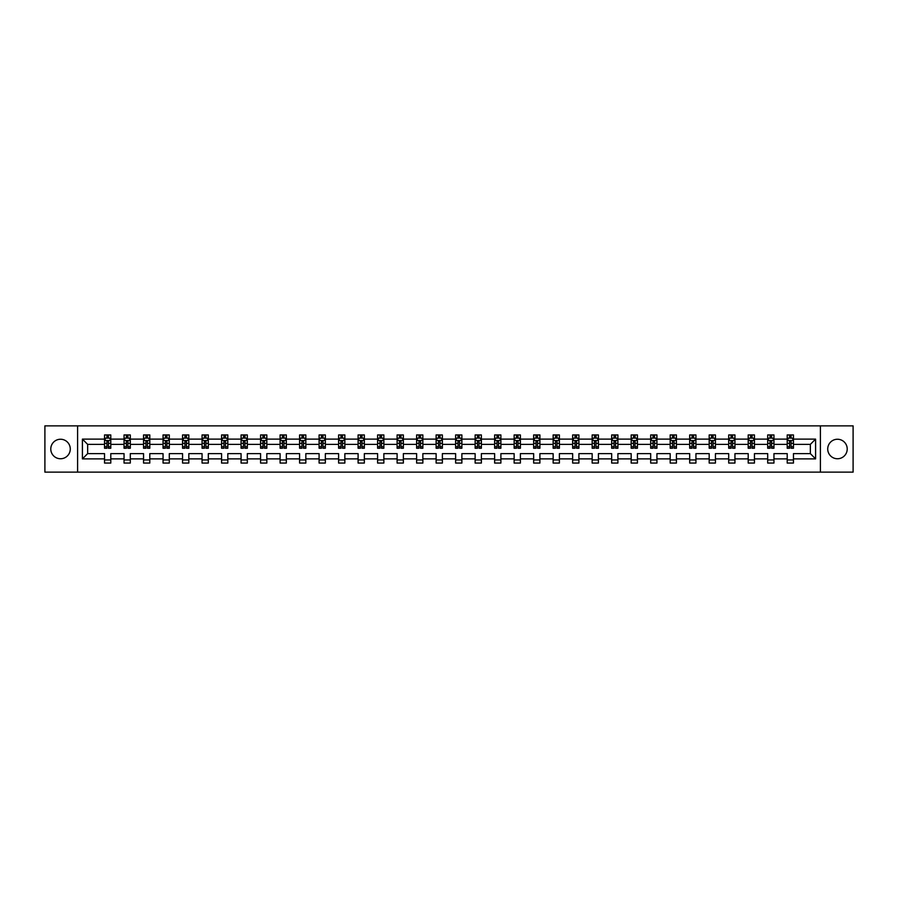 <?xml version="1.0" encoding="UTF-8"?>
<svg xmlns="http://www.w3.org/2000/svg" width="898" height="898" viewBox="0 0 898 898"><rect width="100%" height="100%" fill="white"/><g stroke="black" fill="none" stroke-linecap="round" stroke-linejoin="round"><path stroke-width="1.35" d="M837.475 439.245A9.755 9.755 0 0 0 827.72 449A9.755 9.755 0 0 0 837.475 458.755A9.755 9.755 0 0 0 847.218 449A9.755 9.755 0 0 0 837.475 439.245M60.525 439.245A9.755 9.755 0 0 0 50.782 449A9.755 9.755 0 0 0 60.525 458.755A9.755 9.755 0 0 0 70.28 449A9.755 9.755 0 0 0 60.525 439.245M820.402 425.865L44.9 425.865L44.9 472.135L853.1 472.135L853.1 425.865L820.402 425.865L820.402 472.135M793.462 458.878L793.462 453.625L810.344 453.625L815.586 458.878L793.462 458.878L793.462 463.065L787.209 463.065L787.209 458.878L773.953 458.878L773.953 463.065L767.7 463.065L767.7 458.878L754.455 458.878L754.455 463.065L748.202 463.065L748.202 458.878L734.946 458.878L734.946 463.065L728.693 463.065L728.693 458.878L715.437 458.878L715.437 463.065L709.184 463.065L709.184 458.878L695.939 458.878L695.939 463.065L689.686 463.065L689.686 458.878L676.43 458.878L676.43 463.065L670.177 463.065L670.177 458.878L656.932 458.878L656.932 463.065L650.68 463.065L650.68 458.878L637.423 458.878L637.423 463.065L631.171 463.065L631.171 458.878L617.914 458.878L617.914 463.065L611.661 463.065L611.661 458.878L598.416 458.878L598.416 463.065L592.164 463.065L592.164 458.878L578.907 458.878L578.907 463.065L572.655 463.065L572.655 458.878L559.398 458.878L559.398 463.065L553.146 463.065L553.146 458.878L539.9 458.878L539.9 463.065L533.648 463.065L533.648 458.878L520.391 458.878L520.391 463.065L514.139 463.065L514.139 458.878L500.893 458.878L500.893 463.065L494.641 463.065L494.641 458.878L481.384 458.878L481.384 463.065L475.132 463.065L475.132 458.878L461.875 458.878L461.875 463.065L455.623 463.065L455.623 458.878L442.377 458.878L442.377 463.065L436.125 463.065L436.125 458.878L422.868 458.878L422.868 463.065L416.616 463.065L416.616 458.878L403.359 458.878L403.359 463.065L397.107 463.065L397.107 458.878L383.861 458.878L383.861 463.065L377.609 463.065L377.609 458.878L364.352 458.878L364.352 463.065L358.1 463.065L358.1 458.878L344.854 458.878L344.854 463.065L338.602 463.065L338.602 458.878L325.345 458.878L325.345 463.065L319.093 463.065L319.093 458.878L305.836 458.878L305.836 463.065L299.584 463.065L299.584 458.878L286.339 458.878L286.339 463.065L280.086 463.065L280.086 458.878L266.829 458.878L266.829 463.065L260.577 463.065L260.577 458.878L247.32 458.878L247.32 463.065L241.068 463.065L241.068 458.878L227.823 458.878L227.823 463.065L221.57 463.065L221.57 458.878L208.314 458.878L208.314 463.065L202.061 463.065L202.061 458.878L188.816 458.878L188.816 463.065L182.563 463.065L182.563 458.878L169.307 458.878L169.307 463.065L163.054 463.065L163.054 458.878L149.798 458.878L149.798 463.065L143.545 463.065L143.545 458.878L130.3 458.878L130.3 463.065L124.047 463.065L124.047 458.878L110.791 458.878L110.791 463.065L104.538 463.065L104.538 458.878L82.414 458.878L82.414 439.122L104.538 439.122L104.538 434.935L110.791 434.935L110.791 439.122L124.047 439.122L124.047 434.935L130.3 434.935L130.3 439.122L143.545 439.122L143.545 434.935L149.798 434.935L149.798 439.122L163.054 439.122L163.054 434.935L169.307 434.935L169.307 439.122L182.563 439.122L182.563 434.935L188.816 434.935L188.816 439.122L202.061 439.122L202.061 434.935L208.314 434.935L208.314 439.122L221.57 439.122L221.57 434.935L227.823 434.935L227.823 439.122L241.068 439.122L241.068 434.935L247.32 434.935L247.32 439.122L260.577 439.122L260.577 434.935L266.829 434.935L266.829 439.122L280.086 439.122L280.086 434.935L286.339 434.935L286.339 439.122L299.584 439.122L299.584 434.935L305.836 434.935L305.836 439.122L319.093 439.122L319.093 434.935L325.345 434.935L325.345 439.122L338.602 439.122L338.602 434.935L344.854 434.935L344.854 439.122L358.1 439.122L358.1 434.935L364.352 434.935L364.352 439.122L377.609 439.122L377.609 434.935L383.861 434.935L383.861 439.122L397.107 439.122L397.107 434.935L403.359 434.935L403.359 439.122L416.616 439.122L416.616 434.935L422.868 434.935L422.868 439.122L436.125 439.122L436.125 434.935L442.377 434.935L442.377 439.122L455.623 439.122L455.623 434.935L461.875 434.935L461.875 439.122L475.132 439.122L475.132 434.935L481.384 434.935L481.384 439.122L494.641 439.122L494.641 434.935L500.893 434.935L500.893 439.122L514.139 439.122L514.139 434.935L520.391 434.935L520.391 439.122L533.648 439.122L533.648 434.935L539.9 434.935L539.9 439.122L553.146 439.122L553.146 434.935L559.398 434.935L559.398 439.122L572.655 439.122L572.655 434.935L578.907 434.935L578.907 439.122L592.164 439.122L592.164 434.935L598.416 434.935L598.416 439.122L611.661 439.122L611.661 434.935L617.914 434.935L617.914 439.122L631.171 439.122L631.171 434.935L637.423 434.935L637.423 439.122L650.68 439.122L650.68 434.935L656.932 434.935L656.932 439.122L670.177 439.122L670.177 434.935L676.43 434.935L676.43 439.122L689.686 439.122L689.686 434.935L695.939 434.935L695.939 439.122L709.184 439.122L709.184 434.935L715.437 434.935L715.437 439.122L728.693 439.122L728.693 434.935L734.946 434.935L734.946 439.122L748.202 439.122L748.202 434.935L754.455 434.935L754.455 439.122L767.7 439.122L767.7 434.935L773.953 434.935L773.953 439.122L787.209 439.122L787.209 434.935L793.462 434.935L793.462 439.122L815.586 439.122L815.586 458.878M77.598 472.135L77.598 425.865M787.209 439.122L787.209 444.375L773.953 444.375L773.953 439.122M773.953 458.878L773.953 453.625L787.209 453.625L787.209 458.878M767.7 439.122L767.7 444.375L754.455 444.375L754.455 439.122M754.455 458.878L754.455 453.625L767.7 453.625L767.7 458.878M748.202 439.122L748.202 444.375L734.946 444.375L734.946 439.122M734.946 458.878L734.946 453.625L748.202 453.625L748.202 458.878M728.693 439.122L728.693 444.375L715.437 444.375L715.437 439.122M715.437 458.878L715.437 453.625L728.693 453.625L728.693 458.878M709.184 439.122L709.184 444.375L695.939 444.375L695.939 439.122M695.939 458.878L695.939 453.625L709.184 453.625L709.184 458.878M689.686 439.122L689.686 444.375L676.43 444.375L676.43 439.122M676.43 458.878L676.43 453.625L689.686 453.625L689.686 458.878M670.177 439.122L670.177 444.375L656.932 444.375L656.932 439.122M656.932 458.878L656.932 453.625L670.177 453.625L670.177 458.878M650.68 439.122L650.68 444.375L637.423 444.375L637.423 439.122M637.423 458.878L637.423 453.625L650.68 453.625L650.68 458.878M631.171 439.122L631.171 444.375L617.914 444.375L617.914 439.122M617.914 458.878L617.914 453.625L631.171 453.625L631.171 458.878M611.661 439.122L611.661 444.375L598.416 444.375L598.416 439.122M598.416 458.878L598.416 453.625L611.661 453.625L611.661 458.878M592.164 439.122L592.164 444.375L578.907 444.375L578.907 439.122M578.907 458.878L578.907 453.625L592.164 453.625L592.164 458.878M572.655 439.122L572.655 444.375L559.398 444.375L559.398 439.122M559.398 458.878L559.398 453.625L572.655 453.625L572.655 458.878M553.146 439.122L553.146 444.375L539.9 444.375L539.9 439.122M539.9 458.878L539.9 453.625L553.146 453.625L553.146 458.878M533.648 439.122L533.648 444.375L520.391 444.375L520.391 439.122M520.391 458.878L520.391 453.625L533.648 453.625L533.648 458.878M514.139 439.122L514.139 444.375L500.893 444.375L500.893 439.122M500.893 458.878L500.893 453.625L514.139 453.625L514.139 458.878M494.641 439.122L494.641 444.375L481.384 444.375L481.384 439.122M481.384 458.878L481.384 453.625L494.641 453.625L494.641 458.878M475.132 439.122L475.132 444.375L461.875 444.375L461.875 439.122M461.875 458.878L461.875 453.625L475.132 453.625L475.132 458.878M455.623 439.122L455.623 444.375L442.377 444.375L442.377 439.122M442.377 458.878L442.377 453.625L455.623 453.625L455.623 458.878M436.125 439.122L436.125 444.375L422.868 444.375L422.868 439.122M422.868 458.878L422.868 453.625L436.125 453.625L436.125 458.878M416.616 439.122L416.616 444.375L403.359 444.375L403.359 439.122M403.359 458.878L403.359 453.625L416.616 453.625L416.616 458.878M397.107 439.122L397.107 444.375L383.861 444.375L383.861 439.122M383.861 458.878L383.861 453.625L397.107 453.625L397.107 458.878M377.609 439.122L377.609 444.375L364.352 444.375L364.352 439.122M364.352 458.878L364.352 453.625L377.609 453.625L377.609 458.878M358.1 439.122L358.1 444.375L344.854 444.375L344.854 439.122M344.854 458.878L344.854 453.625L358.1 453.625L358.1 458.878M338.602 439.122L338.602 444.375L325.345 444.375L325.345 439.122M325.345 458.878L325.345 453.625L338.602 453.625L338.602 458.878M319.093 439.122L319.093 444.375L305.836 444.375L305.836 439.122M305.836 458.878L305.836 453.625L319.093 453.625L319.093 458.878M299.584 439.122L299.584 444.375L286.339 444.375L286.339 439.122M286.339 458.878L286.339 453.625L299.584 453.625L299.584 458.878M280.086 439.122L280.086 444.375L266.829 444.375L266.829 439.122M266.829 458.878L266.829 453.625L280.086 453.625L280.086 458.878M260.577 439.122L260.577 444.375L247.32 444.375L247.32 439.122M247.32 458.878L247.32 453.625L260.577 453.625L260.577 458.878M241.068 439.122L241.068 444.375L227.823 444.375L227.823 439.122M227.823 458.878L227.823 453.625L241.068 453.625L241.068 458.878M221.57 439.122L221.57 444.375L208.314 444.375L208.314 439.122M208.314 458.878L208.314 453.625L221.57 453.625L221.57 458.878M202.061 439.122L202.061 444.375L188.816 444.375L188.816 439.122M188.816 458.878L188.816 453.625L202.061 453.625L202.061 458.878M182.563 439.122L182.563 444.375L169.307 444.375L169.307 439.122M169.307 458.878L169.307 453.625L182.563 453.625L182.563 458.878M163.054 439.122L163.054 444.375L149.798 444.375L149.798 439.122M149.798 458.878L149.798 453.625L163.054 453.625L163.054 458.878M143.545 439.122L143.545 444.375L130.3 444.375L130.3 439.122M130.3 458.878L130.3 453.625L143.545 453.625L143.545 458.878M124.047 439.122L124.047 444.375L110.791 444.375L110.791 439.122M110.791 458.878L110.791 453.625L124.047 453.625L124.047 458.878M104.538 439.122L104.538 444.375L87.656 444.375L87.656 453.625L104.538 453.625L104.538 458.878M82.414 439.122L87.656 444.375M810.344 453.625L810.344 444.375L793.462 444.375L793.462 439.122M789.589 438.056L791.082 438.056M770.08 438.056L771.584 438.056M750.571 438.056L752.075 438.056M731.073 438.056L732.566 438.056M711.564 438.056L713.068 438.056M692.055 438.056L693.559 438.056M672.557 438.056L674.061 438.056M653.048 438.056L654.552 438.056M633.55 438.056L635.043 438.056M614.041 438.056L615.545 438.056M594.532 438.056L596.036 438.056M575.034 438.056L576.527 438.056M555.525 438.056L557.029 438.056M536.016 438.056L537.52 438.056M516.518 438.056L518.023 438.056M497.009 438.056L498.513 438.056M477.512 438.056L479.004 438.056M458.002 438.056L459.507 438.056M438.493 438.056L439.998 438.056M418.996 438.056L420.489 438.056M399.487 438.056L400.991 438.056M379.977 438.056L381.482 438.056M360.48 438.056L361.984 438.056M340.971 438.056L342.475 438.056M321.473 438.056L322.966 438.056M301.964 438.056L303.468 438.056M282.455 438.056L283.959 438.056M262.957 438.056L264.45 438.056M243.448 438.056L244.952 438.056M223.939 438.056L225.443 438.056M204.441 438.056L205.945 438.056M184.932 438.056L186.436 438.056M165.434 438.056L166.927 438.056M145.925 438.056L147.429 438.056M126.416 438.056L127.92 438.056M106.918 438.056L108.411 438.056M104.538 459.944L110.791 459.944M124.047 459.944L130.3 459.944M143.545 459.944L149.798 459.944M163.054 459.944L169.307 459.944M182.563 459.944L188.816 459.944M202.061 459.944L208.314 459.944M221.57 459.944L227.823 459.944M241.068 459.944L247.32 459.944M260.577 459.944L266.829 459.944M280.086 459.944L286.339 459.944M299.584 459.944L305.836 459.944M319.093 459.944L325.345 459.944M338.602 459.944L344.854 459.944M358.1 459.944L364.352 459.944M377.609 459.944L383.861 459.944M397.107 459.944L403.359 459.944M416.616 459.944L422.868 459.944M436.125 459.944L442.377 459.944M455.623 459.944L461.875 459.944M475.132 459.944L481.384 459.944M494.641 459.944L500.893 459.944M514.139 459.944L520.391 459.944M533.648 459.944L539.9 459.944M553.146 459.944L559.398 459.944M572.655 459.944L578.907 459.944M592.164 459.944L598.416 459.944M611.661 459.944L617.914 459.944M631.171 459.944L637.423 459.944M650.68 459.944L656.932 459.944M670.177 459.944L676.43 459.944M689.686 459.944L695.939 459.944M709.184 459.944L715.437 459.944M728.693 459.944L734.946 459.944M748.202 459.944L754.455 459.944M767.7 459.944L773.953 459.944M787.209 459.944L793.462 459.944M87.656 453.625L82.414 458.878M815.586 439.122L810.344 444.375M108.411 436.563L106.918 436.563M105.717 438.269L104.538 438.269L104.538 434.935L106.918 434.935L106.918 438.123M104.538 446.688L104.538 448.248L106.918 448.248L106.918 446.688L104.538 446.688L104.538 444.375M110.791 444.375L110.791 448.248L108.411 448.248L108.411 441.558L106.918 441.558L106.918 446.688M109.612 438.269L110.791 438.269L110.791 434.935L108.411 434.935L108.411 438.123M110.791 440.626L109.545 438.123L105.796 438.123L104.538 440.626M127.92 436.563L126.416 436.563M125.215 438.269L124.047 438.269L124.047 434.935L126.416 434.935L126.416 438.123M124.047 446.688L124.047 448.248L126.416 448.248L126.416 446.688L124.047 446.688L124.047 444.375M130.3 444.375L130.3 448.248L127.92 448.248L127.92 441.558L126.416 441.558L126.416 446.688M129.121 438.269L130.3 438.269L130.3 434.935L127.92 434.935L127.92 438.123M130.3 440.626L129.043 438.123L125.293 438.123L124.047 440.626M147.429 436.563L145.925 436.563M144.724 438.269L143.545 438.269L143.545 434.935L145.925 434.935L145.925 438.123M143.545 446.688L143.545 448.248L145.925 448.248L145.925 446.688L143.545 446.688L143.545 444.375M149.798 444.375L149.798 448.248L147.429 448.248L147.429 441.558L145.925 441.558L145.925 446.688M148.63 438.269L149.798 438.269L149.798 434.935L147.429 434.935L147.429 438.123M149.798 440.626L148.552 438.123L144.803 438.123L143.545 440.626M166.927 436.563L165.434 436.563M164.233 438.269L163.054 438.269L163.054 434.935L165.434 434.935L165.434 438.123M163.054 446.688L163.054 448.248L165.434 448.248L165.434 446.688L163.054 446.688L163.054 444.375M169.307 444.375L169.307 448.248L166.927 448.248L166.927 441.558L165.434 441.558L165.434 446.688M168.128 438.269L169.307 438.269L169.307 434.935L166.927 434.935L166.927 438.123M169.307 440.626L168.061 438.123L164.3 438.123L163.054 440.626M186.436 436.563L184.932 436.563M183.731 438.269L182.563 438.269L182.563 434.935L184.932 434.935L184.932 438.123M182.563 446.688L182.563 448.248L184.932 448.248L184.932 446.688L182.563 446.688L182.563 444.375M188.816 444.375L188.816 448.248L186.436 448.248L186.436 441.558L184.932 441.558L184.932 446.688M187.637 438.269L188.816 438.269L188.816 434.935L186.436 434.935L186.436 438.123M188.816 440.626L187.559 438.123L183.809 438.123L182.563 440.626M205.945 436.563L204.441 436.563M203.24 438.269L202.061 438.269L202.061 434.935L204.441 434.935L204.441 438.123M202.061 446.688L202.061 448.248L204.441 448.248L204.441 446.688L202.061 446.688L202.061 444.375M208.314 444.375L208.314 448.248L205.945 448.248L205.945 441.558L204.441 441.558L204.441 446.688M207.135 438.269L208.314 438.269L208.314 434.935L205.945 434.935L205.945 438.123M208.314 440.626L207.068 438.123L203.318 438.123L202.061 440.626M225.443 436.563L223.939 436.563M222.749 438.269L221.57 438.269L221.57 434.935L223.939 434.935L223.939 438.123M221.57 446.688L221.57 448.248L223.939 448.248L223.939 446.688L221.57 446.688L221.57 444.375M227.823 444.375L227.823 448.248L225.443 448.248L225.443 441.558L223.939 441.558L223.939 446.688M226.644 438.269L227.823 438.269L227.823 434.935L225.443 434.935L225.443 438.123M227.823 440.626L226.565 438.123L222.816 438.123L221.57 440.626M244.952 436.563L243.448 436.563M242.247 438.269L241.068 438.269L241.068 434.935L243.448 434.935L243.448 438.123M241.068 446.688L241.068 448.248L243.448 448.248L243.448 446.688L241.068 446.688L241.068 444.375M247.32 444.375L247.32 448.248L244.952 448.248L244.952 441.558L243.448 441.558L243.448 446.688M246.153 438.269L247.32 438.269L247.32 434.935L244.952 434.935L244.952 438.123M247.32 440.626L246.074 438.123L242.325 438.123L241.068 440.626M264.45 436.563L262.957 436.563M261.756 438.269L260.577 438.269L260.577 434.935L262.957 434.935L262.957 438.123M260.577 446.688L260.577 448.248L262.957 448.248L262.957 446.688L260.577 446.688L260.577 444.375M266.829 444.375L266.829 448.248L264.45 448.248L264.45 441.558L262.957 441.558L262.957 446.688M265.651 438.269L266.829 438.269L266.829 434.935L264.45 434.935L264.45 438.123M266.829 440.626L265.584 438.123L261.823 438.123L260.577 440.626M283.959 436.563L282.455 436.563M281.254 438.269L280.086 438.269L280.086 434.935L282.455 434.935L282.455 438.123M280.086 446.688L280.086 448.248L282.455 448.248L282.455 446.688L280.086 446.688L280.086 444.375M286.339 444.375L286.339 448.248L283.959 448.248L283.959 441.558L282.455 441.558L282.455 446.688M285.16 438.269L286.339 438.269L286.339 434.935L283.959 434.935L283.959 438.123M286.339 440.626L285.081 438.123L281.332 438.123L280.086 440.626M303.468 436.563L301.964 436.563M300.763 438.269L299.584 438.269L299.584 434.935L301.964 434.935L301.964 438.123M299.584 446.688L299.584 448.248L301.964 448.248L301.964 446.688L299.584 446.688L299.584 444.375M305.836 444.375L305.836 448.248L303.468 448.248L303.468 441.558L301.964 441.558L301.964 446.688M304.669 438.269L305.836 438.269L305.836 434.935L303.468 434.935L303.468 438.123M305.836 440.626L304.59 438.123L300.841 438.123L299.584 440.626M322.966 436.563L321.473 436.563M320.272 438.269L319.093 438.269L319.093 434.935L321.473 434.935L321.473 438.123M319.093 446.688L319.093 448.248L321.473 448.248L321.473 446.688L319.093 446.688L319.093 444.375M325.345 444.375L325.345 448.248L322.966 448.248L322.966 441.558L321.473 441.558L321.473 446.688M324.167 438.269L325.345 438.269L325.345 434.935L322.966 434.935L322.966 438.123M325.345 440.626L324.099 438.123L320.339 438.123L319.093 440.626M342.475 436.563L340.971 436.563M339.77 438.269L338.602 438.269L338.602 434.935L340.971 434.935L340.971 438.123M338.602 446.688L338.602 448.248L340.971 448.248L340.971 446.688L338.602 446.688L338.602 444.375M344.854 444.375L344.854 448.248L342.475 448.248L342.475 441.558L340.971 441.558L340.971 446.688M343.676 438.269L344.854 438.269L344.854 434.935L342.475 434.935L342.475 438.123M344.854 440.626L343.597 438.123L339.848 438.123L338.602 440.626M361.984 436.563L360.48 436.563M359.279 438.269L358.1 438.269L358.1 434.935L360.48 434.935L360.48 438.123M358.1 446.688L358.1 448.248L360.48 448.248L360.48 446.688L358.1 446.688L358.1 444.375M364.352 444.375L364.352 448.248L361.984 448.248L361.984 441.558L360.48 441.558L360.48 446.688M363.174 438.269L364.352 438.269L364.352 434.935L361.984 434.935L361.984 438.123M364.352 440.626L363.106 438.123L359.357 438.123L358.1 440.626M381.482 436.563L379.977 436.563M378.788 438.269L377.609 438.269L377.609 434.935L379.977 434.935L379.977 438.123M377.609 446.688L377.609 448.248L379.977 448.248L379.977 446.688L377.609 446.688L377.609 444.375M383.861 444.375L383.861 448.248L381.482 448.248L381.482 441.558L379.977 441.558L379.977 446.688M382.683 438.269L383.861 438.269L383.861 434.935L381.482 434.935L381.482 438.123M383.861 440.626L382.604 438.123L378.855 438.123L377.609 440.626M400.991 436.563L399.487 436.563M398.285 438.269L397.107 438.269L397.107 434.935L399.487 434.935L399.487 438.123M397.107 446.688L397.107 448.248L399.487 448.248L399.487 446.688L397.107 446.688L397.107 444.375M403.359 444.375L403.359 448.248L400.991 448.248L400.991 441.558L399.487 441.558L399.487 446.688M402.192 438.269L403.359 438.269L403.359 434.935L400.991 434.935L400.991 438.123M403.359 440.626L402.113 438.123L398.364 438.123L397.107 440.626M420.489 436.563L418.996 436.563M417.795 438.269L416.616 438.269L416.616 434.935L418.996 434.935L418.996 438.123M416.616 446.688L416.616 448.248L418.996 448.248L418.996 446.688L416.616 446.688L416.616 444.375M422.868 444.375L422.868 448.248L420.489 448.248L420.489 441.558L418.996 441.558L418.996 446.688M421.69 438.269L422.868 438.269L422.868 434.935L420.489 434.935L420.489 438.123M422.868 440.626L421.622 438.123L417.862 438.123L416.616 440.626M439.998 436.563L438.493 436.563M437.292 438.269L436.125 438.269L436.125 434.935L438.493 434.935L438.493 438.123M436.125 446.688L436.125 448.248L438.493 448.248L438.493 446.688L436.125 446.688L436.125 444.375M442.377 444.375L442.377 448.248L439.998 448.248L439.998 441.558L438.493 441.558L438.493 446.688M441.199 438.269L442.377 438.269L442.377 434.935L439.998 434.935L439.998 438.123M442.377 440.626L441.12 438.123L437.371 438.123L436.125 440.626M459.507 436.563L458.002 436.563M456.801 438.269L455.623 438.269L455.623 434.935L458.002 434.935L458.002 438.123M455.623 446.688L455.623 448.248L458.002 448.248L458.002 446.688L455.623 446.688L455.623 444.375M461.875 444.375L461.875 448.248L459.507 448.248L459.507 441.558L458.002 441.558L458.002 446.688M460.708 438.269L461.875 438.269L461.875 434.935L459.507 434.935L459.507 438.123M461.875 440.626L460.629 438.123L456.88 438.123L455.623 440.626M479.004 436.563L477.512 436.563M476.31 438.269L475.132 438.269L475.132 434.935L477.512 434.935L477.512 438.123M475.132 446.688L475.132 448.248L477.512 448.248L477.512 446.688L475.132 446.688L475.132 444.375M481.384 444.375L481.384 448.248L479.004 448.248L479.004 441.558L477.512 441.558L477.512 446.688M480.206 438.269L481.384 438.269L481.384 434.935L479.004 434.935L479.004 438.123M481.384 440.626L480.138 438.123L476.378 438.123L475.132 440.626M498.513 436.563L497.009 436.563M495.808 438.269L494.641 438.269L494.641 434.935L497.009 434.935L497.009 438.123M494.641 446.688L494.641 448.248L497.009 448.248L497.009 446.688L494.641 446.688L494.641 444.375M500.893 444.375L500.893 448.248L498.513 448.248L498.513 441.558L497.009 441.558L497.009 446.688M499.715 438.269L500.893 438.269L500.893 434.935L498.513 434.935L498.513 438.123M500.893 440.626L499.636 438.123L495.887 438.123L494.641 440.626M518.023 436.563L516.518 436.563M515.317 438.269L514.139 438.269L514.139 434.935L516.518 434.935L516.518 438.123M514.139 446.688L514.139 448.248L516.518 448.248L516.518 446.688L514.139 446.688L514.139 444.375M520.391 444.375L520.391 448.248L518.023 448.248L518.023 441.558L516.518 441.558L516.518 446.688M519.212 438.269L520.391 438.269L520.391 434.935L518.023 434.935L518.023 438.123M520.391 440.626L519.145 438.123L515.396 438.123L514.139 440.626M537.52 436.563L536.016 436.563M534.826 438.269L533.648 438.269L533.648 434.935L536.016 434.935L536.016 438.123M533.648 446.688L533.648 448.248L536.016 448.248L536.016 446.688L533.648 446.688L533.648 444.375M539.9 444.375L539.9 448.248L537.52 448.248L537.52 441.558L536.016 441.558L536.016 446.688M538.721 438.269L539.9 438.269L539.9 434.935L537.52 434.935L537.52 438.123M539.9 440.626L538.643 438.123L534.894 438.123L533.648 440.626M557.029 436.563L555.525 436.563M554.324 438.269L553.146 438.269L553.146 434.935L555.525 434.935L555.525 438.123M553.146 446.688L553.146 448.248L555.525 448.248L555.525 446.688L553.146 446.688L553.146 444.375M559.398 444.375L559.398 448.248L557.029 448.248L557.029 441.558L555.525 441.558L555.525 446.688M558.23 438.269L559.398 438.269L559.398 434.935L557.029 434.935L557.029 438.123M559.398 440.626L558.152 438.123L554.403 438.123L553.146 440.626M576.527 436.563L575.034 436.563M573.833 438.269L572.655 438.269L572.655 434.935L575.034 434.935L575.034 438.123M572.655 446.688L572.655 448.248L575.034 448.248L575.034 446.688L572.655 446.688L572.655 444.375M578.907 444.375L578.907 448.248L576.527 448.248L576.527 441.558L575.034 441.558L575.034 446.688M577.728 438.269L578.907 438.269L578.907 434.935L576.527 434.935L576.527 438.123M578.907 440.626L577.661 438.123L573.901 438.123L572.655 440.626M596.036 436.563L594.532 436.563M593.331 438.269L592.164 438.269L592.164 434.935L594.532 434.935L594.532 438.123M592.164 446.688L592.164 448.248L594.532 448.248L594.532 446.688L592.164 446.688L592.164 444.375M598.416 444.375L598.416 448.248L596.036 448.248L596.036 441.558L594.532 441.558L594.532 446.688M597.237 438.269L598.416 438.269L598.416 434.935L596.036 434.935L596.036 438.123M598.416 440.626L597.159 438.123L593.41 438.123L592.164 440.626M615.545 436.563L614.041 436.563M612.84 438.269L611.661 438.269L611.661 434.935L614.041 434.935L614.041 438.123M611.661 446.688L611.661 448.248L614.041 448.248L614.041 446.688L611.661 446.688L611.661 444.375M617.914 444.375L617.914 448.248L615.545 448.248L615.545 441.558L614.041 441.558L614.041 446.688M616.746 438.269L617.914 438.269L617.914 434.935L615.545 434.935L615.545 438.123M617.914 440.626L616.668 438.123L612.919 438.123L611.661 440.626M635.043 436.563L633.55 436.563M632.349 438.269L631.171 438.269L631.171 434.935L633.55 434.935L633.55 438.123M631.171 446.688L631.171 448.248L633.55 448.248L633.55 446.688L631.171 446.688L631.171 444.375M637.423 444.375L637.423 448.248L635.043 448.248L635.043 441.558L633.55 441.558L633.55 446.688M636.244 438.269L637.423 438.269L637.423 434.935L635.043 434.935L635.043 438.123M637.423 440.626L636.177 438.123L632.417 438.123L631.171 440.626M654.552 436.563L653.048 436.563M651.847 438.269L650.68 438.269L650.68 434.935L653.048 434.935L653.048 438.123M650.68 446.688L650.68 448.248L653.048 448.248L653.048 446.688L650.68 446.688L650.68 444.375M656.932 444.375L656.932 448.248L654.552 448.248L654.552 441.558L653.048 441.558L653.048 446.688M655.753 438.269L656.932 438.269L656.932 434.935L654.552 434.935L654.552 438.123M656.932 440.626L655.675 438.123L651.926 438.123L650.68 440.626M674.061 436.563L672.557 436.563M671.356 438.269L670.177 438.269L670.177 434.935L672.557 434.935L672.557 438.123M670.177 446.688L670.177 448.248L672.557 448.248L672.557 446.688L670.177 446.688L670.177 444.375M676.43 444.375L676.43 448.248L674.061 448.248L674.061 441.558L672.557 441.558L672.557 446.688M675.251 438.269L676.43 438.269L676.43 434.935L674.061 434.935L674.061 438.123M676.43 440.626L675.184 438.123L671.435 438.123L670.177 440.626M693.559 436.563L692.055 436.563M690.865 438.269L689.686 438.269L689.686 434.935L692.055 434.935L692.055 438.123M689.686 446.688L689.686 448.248L692.055 448.248L692.055 446.688L689.686 446.688L689.686 444.375M695.939 444.375L695.939 448.248L693.559 448.248L693.559 441.558L692.055 441.558L692.055 446.688M694.76 438.269L695.939 438.269L695.939 434.935L693.559 434.935L693.559 438.123M695.939 440.626L694.682 438.123L690.932 438.123L689.686 440.626M713.068 436.563L711.564 436.563M710.363 438.269L709.184 438.269L709.184 434.935L711.564 434.935L711.564 438.123M709.184 446.688L709.184 448.248L711.564 448.248L711.564 446.688L709.184 446.688L709.184 444.375M715.437 444.375L715.437 448.248L713.068 448.248L713.068 441.558L711.564 441.558L711.564 446.688M714.269 438.269L715.437 438.269L715.437 434.935L713.068 434.935L713.068 438.123M715.437 440.626L714.191 438.123L710.441 438.123L709.184 440.626M732.566 436.563L731.073 436.563M729.872 438.269L728.693 438.269L728.693 434.935L731.073 434.935L731.073 438.123M728.693 446.688L728.693 448.248L731.073 448.248L731.073 446.688L728.693 446.688L728.693 444.375M734.946 444.375L734.946 448.248L732.566 448.248L732.566 441.558L731.073 441.558L731.073 446.688M733.767 438.269L734.946 438.269L734.946 434.935L732.566 434.935L732.566 438.123M734.946 440.626L733.7 438.123L729.939 438.123L728.693 440.626M752.075 436.563L750.571 436.563M749.37 438.269L748.202 438.269L748.202 434.935L750.571 434.935L750.571 438.123M748.202 446.688L748.202 448.248L750.571 448.248L750.571 446.688L748.202 446.688L748.202 444.375M754.455 444.375L754.455 448.248L752.075 448.248L752.075 441.558L750.571 441.558L750.571 446.688M753.276 438.269L754.455 438.269L754.455 434.935L752.075 434.935L752.075 438.123M754.455 440.626L753.197 438.123L749.448 438.123L748.202 440.626M771.584 436.563L770.08 436.563M768.879 438.269L767.7 438.269L767.7 434.935L770.08 434.935L770.08 438.123M767.7 446.688L767.7 448.248L770.08 448.248L770.08 446.688L767.7 446.688L767.7 444.375M773.953 444.375L773.953 448.248L771.584 448.248L771.584 441.558L770.08 441.558L770.08 446.688M772.785 438.269L773.953 438.269L773.953 434.935L771.584 434.935L771.584 438.123M773.953 440.626L772.707 438.123L768.957 438.123L767.7 440.626M791.082 436.563L789.589 436.563M788.388 438.269L787.209 438.269L787.209 434.935L789.589 434.935L789.589 438.123M787.209 446.688L787.209 448.248L789.589 448.248L789.589 446.688L787.209 446.688L787.209 444.375M793.462 444.375L793.462 448.248L791.082 448.248L791.082 441.558L789.589 441.558L789.589 446.688M792.283 438.269L793.462 438.269L793.462 434.935L791.082 434.935L791.082 438.123M793.462 440.626L792.204 438.123L788.455 438.123L787.209 440.626M110.757 440.559L104.572 440.559M110.791 446.688L108.411 446.688M106.918 443.331L104.538 443.331M110.791 443.331L108.411 443.331M108.411 437.36L106.918 437.36M130.266 440.559L124.081 440.559M130.3 446.688L127.92 446.688M126.416 443.331L124.047 443.331M130.3 443.331L127.92 443.331M127.92 437.36L126.416 437.36M149.775 440.559L143.579 440.559M149.798 446.688L147.429 446.688M145.925 443.331L143.545 443.331M149.798 443.331L147.429 443.331M147.429 437.36L145.925 437.36M169.273 440.559L163.088 440.559M169.307 446.688L166.927 446.688M165.434 443.331L163.054 443.331M169.307 443.331L166.927 443.331M166.927 437.36L165.434 437.36M188.782 440.559L182.586 440.559M188.816 446.688L186.436 446.688M184.932 443.331L182.563 443.331M188.816 443.331L186.436 443.331M186.436 437.36L184.932 437.36M208.28 440.559L202.095 440.559M208.314 446.688L205.945 446.688M204.441 443.331L202.061 443.331M208.314 443.331L205.945 443.331M205.945 437.36L204.441 437.36M227.789 440.559L221.604 440.559M227.823 446.688L225.443 446.688M223.939 443.331L221.57 443.331M227.823 443.331L225.443 443.331M225.443 437.36L223.939 437.36M247.298 440.559L241.102 440.559M247.32 446.688L244.952 446.688M243.448 443.331L241.068 443.331M247.32 443.331L244.952 443.331M244.952 437.36L243.448 437.36M266.796 440.559L260.611 440.559M266.829 446.688L264.45 446.688M262.957 443.331L260.577 443.331M266.829 443.331L264.45 443.331M264.45 437.36L262.957 437.36M286.305 440.559L280.12 440.559M286.339 446.688L283.959 446.688M282.455 443.331L280.086 443.331M286.339 443.331L283.959 443.331M283.959 437.36L282.455 437.36M305.814 440.559L299.618 440.559M305.836 446.688L303.468 446.688M301.964 443.331L299.584 443.331M305.836 443.331L303.468 443.331M303.468 437.36L301.964 437.36M325.312 440.559L319.127 440.559M325.345 446.688L322.966 446.688M321.473 443.331L319.093 443.331M325.345 443.331L322.966 443.331M322.966 437.36L321.473 437.36M344.821 440.559L338.625 440.559M344.854 446.688L342.475 446.688M340.971 443.331L338.602 443.331M344.854 443.331L342.475 443.331M342.475 437.36L340.971 437.36M364.319 440.559L358.134 440.559M364.352 446.688L361.984 446.688M360.48 443.331L358.1 443.331M364.352 443.331L361.984 443.331M361.984 437.36L360.48 437.36M383.828 440.559L377.643 440.559M383.861 446.688L381.482 446.688M379.977 443.331L377.609 443.331M383.861 443.331L381.482 443.331M381.482 437.36L379.977 437.36M403.337 440.559L397.141 440.559M403.359 446.688L400.991 446.688M399.487 443.331L397.107 443.331M403.359 443.331L400.991 443.331M400.991 437.36L399.487 437.36M422.835 440.559L416.65 440.559M422.868 446.688L420.489 446.688M418.996 443.331L416.616 443.331M422.868 443.331L420.489 443.331M420.489 437.36L418.996 437.36M442.344 440.559L436.159 440.559M442.377 446.688L439.998 446.688M438.493 443.331L436.125 443.331M442.377 443.331L439.998 443.331M439.998 437.36L438.493 437.36M461.841 440.559L455.656 440.559M461.875 446.688L459.507 446.688M458.002 443.331L455.623 443.331M461.875 443.331L459.507 443.331M459.507 437.36L458.002 437.36M481.35 440.559L475.165 440.559M481.384 446.688L479.004 446.688M477.512 443.331L475.132 443.331M481.384 443.331L479.004 443.331M479.004 437.36L477.512 437.36M500.86 440.559L494.663 440.559M500.893 446.688L498.513 446.688M497.009 443.331L494.641 443.331M500.893 443.331L498.513 443.331M498.513 437.36L497.009 437.36M520.357 440.559L514.172 440.559M520.391 446.688L518.023 446.688M516.518 443.331L514.139 443.331M520.391 443.331L518.023 443.331M518.023 437.36L516.518 437.36M539.866 440.559L533.681 440.559M539.9 446.688L537.52 446.688M536.016 443.331L533.648 443.331M539.9 443.331L537.52 443.331M537.52 437.36L536.016 437.36M559.375 440.559L553.179 440.559M559.398 446.688L557.029 446.688M555.525 443.331L553.146 443.331M559.398 443.331L557.029 443.331M557.029 437.36L555.525 437.36M578.873 440.559L572.688 440.559M578.907 446.688L576.527 446.688M575.034 443.331L572.655 443.331M578.907 443.331L576.527 443.331M576.527 437.36L575.034 437.36M598.382 440.559L592.186 440.559M598.416 446.688L596.036 446.688M594.532 443.331L592.164 443.331M598.416 443.331L596.036 443.331M596.036 437.36L594.532 437.36M617.88 440.559L611.695 440.559M617.914 446.688L615.545 446.688M614.041 443.331L611.661 443.331M617.914 443.331L615.545 443.331M615.545 437.36L614.041 437.36M637.389 440.559L631.204 440.559M637.423 446.688L635.043 446.688M633.55 443.331L631.171 443.331M637.423 443.331L635.043 443.331M635.043 437.36L633.55 437.36M656.898 440.559L650.702 440.559M656.932 446.688L654.552 446.688M653.048 443.331L650.68 443.331M656.932 443.331L654.552 443.331M654.552 437.36L653.048 437.36M676.396 440.559L670.211 440.559M676.43 446.688L674.061 446.688M672.557 443.331L670.177 443.331M676.43 443.331L674.061 443.331M674.061 437.36L672.557 437.36M695.905 440.559L689.72 440.559M695.939 446.688L693.559 446.688M692.055 443.331L689.686 443.331M695.939 443.331L693.559 443.331M693.559 437.36L692.055 437.36M715.414 440.559L709.218 440.559M715.437 446.688L713.068 446.688M711.564 443.331L709.184 443.331M715.437 443.331L713.068 443.331M713.068 437.36L711.564 437.36M734.912 440.559L728.727 440.559M734.946 446.688L732.566 446.688M731.073 443.331L728.693 443.331M734.946 443.331L732.566 443.331M732.566 437.36L731.073 437.36M754.421 440.559L748.225 440.559M754.455 446.688L752.075 446.688M750.571 443.331L748.202 443.331M754.455 443.331L752.075 443.331M752.075 437.36L750.571 437.36M773.919 440.559L767.734 440.559M773.953 446.688L771.584 446.688M770.08 443.331L767.7 443.331M773.953 443.331L771.584 443.331M771.584 437.36L770.08 437.36M793.428 440.559L787.243 440.559M793.462 446.688L791.082 446.688M789.589 443.331L787.209 443.331M793.462 443.331L791.082 443.331M791.082 437.36L789.589 437.36"/></g></svg>
